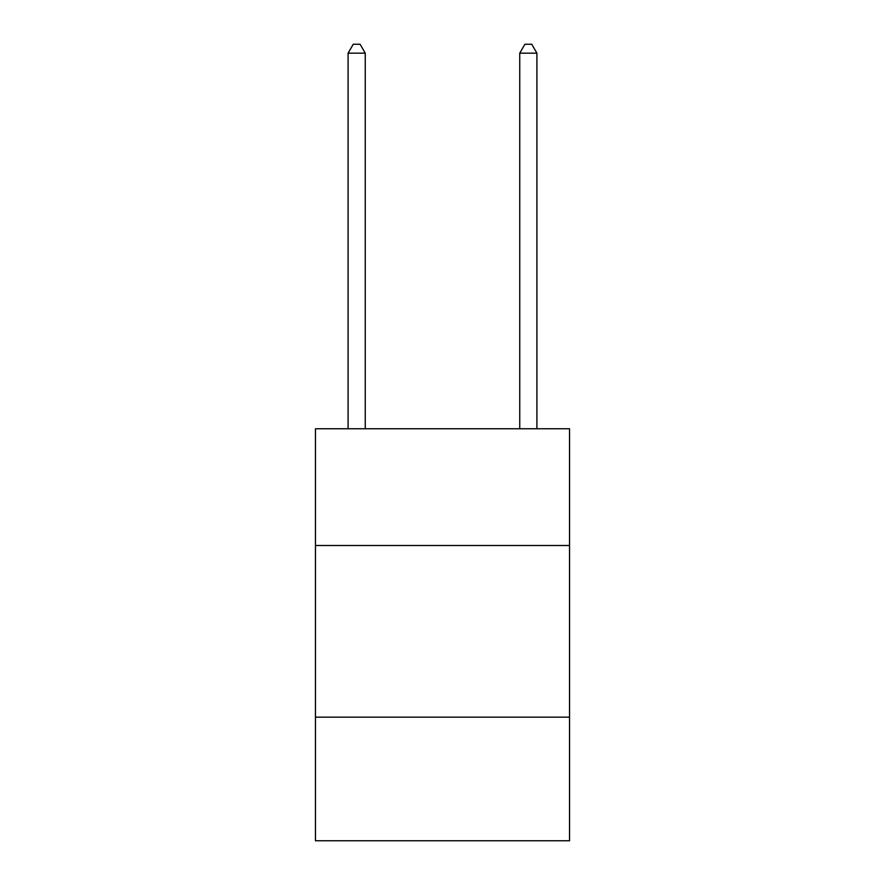<?xml version="1.0" encoding="UTF-8"?>
<svg xmlns="http://www.w3.org/2000/svg" width="885" height="885" viewBox="0 0 885 885"><rect width="100%" height="100%" fill="white"/><g stroke="black" fill="none" stroke-linecap="round" stroke-linejoin="round"><path stroke-width="1.33" d="M569.531 545.492L569.531 428.771L315.469 428.771L315.469 545.492L569.531 545.492L569.531 840.75L315.469 840.75L315.469 545.492M569.531 717.16L315.469 717.16M365.251 428.771L365.251 53.177L348.093 53.177L348.093 428.771M348.093 53.177L353.237 44.25L360.106 44.25L365.251 53.177M536.907 428.771L536.907 53.177L519.749 53.177L519.749 428.771M519.749 53.177L524.894 44.25L531.763 44.25L536.907 53.177"/></g></svg>
